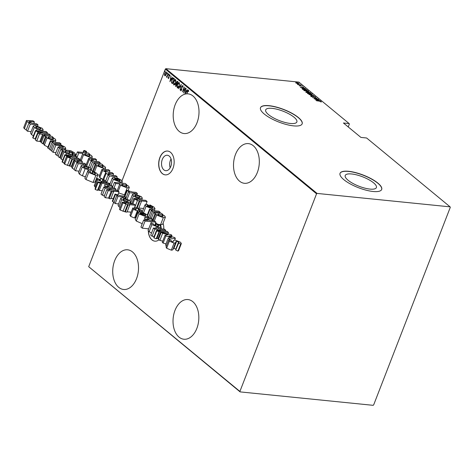 <?xml version="1.0" encoding="UTF-8"?>
<svg xmlns="http://www.w3.org/2000/svg" width="474" height="474" viewBox="0 0 474 474"><rect width="100%" height="100%" fill="white"/><g stroke="black" fill="none" stroke-linecap="round" stroke-linejoin="round"><path stroke-width="0.71" d="M170.172 167.796A7.762 4.989 95.8 0 1 171.061 158.968M160.408 225.796A7.762 4.989 95.8 0 1 160.692 225.269M169.218 156.076A7.762 4.989 -84.2 0 0 167.322 155.247A7.762 4.989 -84.2 0 0 161.841 160.923A7.762 4.989 -84.2 0 0 163.868 169.87A7.762 4.989 -84.2 0 0 165.764 170.693A7.762 4.989 -84.2 0 0 171.244 165.017A7.762 4.989 -84.2 0 0 169.218 156.076M148.374 228.788A11.963 7.691 -84.2 0 0 148.321 229.594M148.315 230.785A11.963 7.691 -84.2 0 0 151.929 239.885A11.963 7.691 -84.2 0 0 154.85 241.159A11.963 7.691 -84.2 0 0 159.086 239.755M148.492 228.806A11.963 7.691 -84.2 0 0 148.463 229.232M148.439 230.957A11.963 7.691 -84.2 0 0 152.047 239.897A11.963 7.691 -84.2 0 0 154.909 241.165M170.545 152.326A11.963 7.691 -84.2 0 0 167.624 151.052A11.963 7.691 -84.2 0 0 159.169 159.803A11.963 7.691 -84.2 0 0 162.298 173.591A11.963 7.691 -84.2 0 0 165.219 174.865A11.963 7.691 -84.2 0 0 173.674 166.113A11.963 7.691 -84.2 0 0 170.545 152.326M167.683 151.064A11.963 7.691 -84.2 0 0 159.282 159.862A11.963 7.691 -84.2 0 0 162.416 173.603A11.963 7.691 -84.2 0 0 165.278 174.87M186.478 93.858A19.938 12.816 -84.2 0 0 173.757 109.666A19.938 12.816 -84.2 0 0 179.231 131.422A19.938 12.816 -84.2 0 0 184.102 133.544A19.938 12.816 -84.2 0 0 198.191 118.962A19.938 12.816 -84.2 0 0 192.977 95.979A19.938 12.816 -84.2 0 0 188.107 93.864A19.938 12.816 -84.2 0 0 186.691 93.84L186.934 93.864A19.938 12.816 -84.2 0 0 186.72 93.882L187.354 91.6L188.451 90.208L188.67 91.144L188.427 91.446L188.338 90.718M253.288 145.737A19.938 12.816 -84.2 0 0 248.417 143.616A19.938 12.816 -84.2 0 0 234.328 158.198A19.938 12.816 -84.2 0 0 239.542 181.175A19.938 12.816 -84.2 0 0 244.412 183.296A19.938 12.816 -84.2 0 0 258.502 168.714A19.938 12.816 -84.2 0 0 253.288 145.737M192.799 301.671A19.938 12.816 -84.2 0 0 187.929 299.556A19.938 12.816 -84.2 0 0 173.839 314.138A19.938 12.816 -84.2 0 0 179.054 337.115A19.938 12.816 -84.2 0 0 183.924 339.236A19.938 12.816 -84.2 0 0 198.013 324.654A19.938 12.816 -84.2 0 0 192.799 301.671M132.489 251.919A19.938 12.816 -84.2 0 0 127.619 249.804A19.938 12.816 -84.2 0 0 113.535 264.385A19.938 12.816 -84.2 0 0 118.743 287.363A19.938 12.816 -84.2 0 0 123.613 289.478A19.938 12.816 -84.2 0 0 137.703 274.902A19.938 12.816 -84.2 0 0 132.489 251.919M272.112 108.356A16.72 5.054 21.2 0 0 265.689 109.867A16.72 5.054 21.2 0 0 273.308 117.789A16.72 5.054 21.2 0 0 290.432 123.471A16.72 5.054 21.2 0 0 296.86 121.96A16.72 5.054 21.2 0 0 289.235 114.044A16.72 5.054 21.2 0 0 272.112 108.356M351.649 173.976A16.72 5.054 21.2 0 0 345.226 175.487A16.72 5.054 21.2 0 0 352.852 183.402A16.72 5.054 21.2 0 0 369.969 189.09A16.72 5.054 21.2 0 0 376.397 187.58A16.72 5.054 21.2 0 0 368.772 179.658A16.72 5.054 21.2 0 0 351.649 173.976M348.627 171.298A22.331 6.755 21.2 0 0 340.048 173.312A22.331 6.755 21.2 0 0 350.227 183.894A22.331 6.755 21.2 0 0 373.103 191.484A22.331 6.755 21.2 0 0 381.689 189.464A22.331 6.755 21.2 0 0 371.503 178.888A22.331 6.755 21.2 0 0 348.627 171.298M381.659 189.535A22.331 6.755 21.2 0 0 371.343 178.976A22.331 6.755 21.2 0 0 348.574 171.44A22.331 6.755 21.2 0 0 340.018 173.383M269.09 105.678A22.331 6.755 21.2 0 0 260.504 107.699A22.331 6.755 21.2 0 0 270.69 118.275A22.331 6.755 21.2 0 0 293.566 125.871A22.331 6.755 21.2 0 0 302.151 123.85A22.331 6.755 21.2 0 0 291.966 113.274A22.331 6.755 21.2 0 0 269.09 105.678M302.122 123.921A22.331 6.755 21.2 0 0 291.806 113.357A22.331 6.755 21.2 0 0 269.036 105.82A22.331 6.755 21.2 0 0 260.481 107.77M348.218 126.943L349.35 124.034L349.148 123.572L298.893 82.109L165.87 68.677L317.082 193.422L316.555 193.813L239.903 391.429L240.105 391.891L373.121 405.323L373.648 404.932L450.3 207.316L450.099 206.854L317.082 193.422M163.773 229.072A11.963 7.691 -84.2 0 0 163.062 223.224M165.533 75.55L164.78 75.722L164.496 74.696L164.81 73.251L166.238 71.965L166.22 74.418L165.533 75.55M164.999 75.816L164.496 74.696M166.629 76.658L168.211 73.683L166.961 77.434L167.014 76.77L166.321 76.824L166.765 76.67M168.323 77.783L168.477 78.595L168.08 77.76L168.311 77.54L168.412 78.127L168.791 77.795L168.928 75.573L169.733 74.851L169.929 75.662L169.692 75.905L169.562 75.301L169.094 75.68L168.957 77.908L168.347 78.619M168.412 78.127L168.987 77.813M169.935 75.935L169.805 75.325L169.094 75.68M173.768 78.263L174.331 78.725L172.406 83.691L171.535 82.731L171.902 79.916C172.335 78.548 172.957 77.997 173.768 78.263L173.377 78.074M177.94 81.706L176.014 86.665L175.587 84.692L176.204 83.803L176.334 82.239L177.454 81.303L177.94 81.706M181.234 84.425L180.096 90.03L180.843 85.361L178.485 88.703L181.234 84.425M185.506 87.951L183.74 93.04L184.042 88.128L182.366 91.909L184.291 86.943L183.995 91.849L185.506 87.951M188.67 91.47L188.243 90.712L186.691 93.84M188.314 90.149L187.917 90.848M316.555 193.813L165.343 69.068L122.008 180.79M113.707 202.197L88.691 266.684L239.903 391.429M184.955 94.042L186.057 88.401L185.861 90.338L186.626 90.972L187.668 89.728L184.955 94.042M181.003 90.279L181.506 89.864L181.779 86.481L182.816 85.557L182.94 87.098L182.745 86.043L181.939 86.618L181.672 89.971L180.79 90.771L180.647 89.545L180.908 89.361L181.192 90.297M180.92 90.83L180.647 89.545M179.219 86.007C178.769 87.352 178.117 87.974 177.27 87.874L177.329 84.479C177.78 83.134 178.431 82.523 179.279 82.642L179.219 86.007M177.531 87.98L177.14 86.339M175.611 83.033C175.161 84.378 174.509 84.994 173.662 84.893L173.721 81.504C174.171 80.159 174.823 79.543 175.67 79.668L175.611 83.033M173.922 85.006L173.531 83.359M169.935 81.652L171.037 76.012L170.841 77.949L171.606 78.577L172.643 77.339L169.935 81.652M168.821 74.643L168.507 74.928L168.507 74.388L168.827 74.104L168.608 74.939M168.75 74.951L168.827 74.104M167.369 73.446L167.055 73.731L167.055 73.192L167.375 72.907L167.156 73.743M167.298 73.754L167.375 72.907M165.017 71.509L164.703 71.793L164.703 71.248L165.023 70.964L164.804 71.799M164.946 71.817L165.023 70.964M297.927 83.625L299.017 83.228L298.122 83.649L296.831 83.383L295.788 82.529L296.706 82.482L299.171 83.495M295.794 82.903L295.788 82.529L296.6 82.766M301.12 85L298.01 84.686L297.394 84.147L301.12 85M299.248 85.753L302.513 86.114L299.242 85.747M299.716 85.622L299.586 85.93M302.033 88.727L303.514 88.484L307.081 89.918L302.821 89.491L302.039 88.644M306.086 92.187L308.42 91.903L310.689 92.898L306.429 92.466L305.896 91.92M313.984 95.618L310.511 95.831L313.142 95.517L308.9 94.504L313.984 95.618M318.255 99.143L314.155 98.841L316.294 98.177L312.787 97.709L317.041 98.142L314.908 98.805L318.214 99.25M319.458 101.163L316.472 100.749L319.346 101.039L321.259 101.543L321.206 101.851L319.458 101.163M320.851 101.649L321.206 101.851M450.099 206.854L366.627 137.993L360.915 137.413L343.431 122.991L349.148 123.572M315.376 99.842L318.806 99.593L317.864 99.807L320.412 100.921L315.376 99.842M315.228 97.004L314.108 96.483L312.573 96.892L311.145 96.435L311.394 96.121L312.396 96.761L313.96 96.352L315.625 96.892L315.24 97.247M314.872 97.099L315.186 96.844M311.145 96.435L311.394 96.121L311.501 96.483M311.803 96.269L311.542 96.649M307.626 93.532C307.3 93.005 307.727 92.815 308.912 92.975L312.088 93.976C312.402 94.498 311.975 94.682 310.814 94.527L307.425 93.182M311.827 94.142L312.283 94.32M304.018 90.558C303.692 90.024 304.118 89.841 305.303 89.995L308.479 90.996C308.793 91.523 308.367 91.707 307.205 91.553L303.816 90.202M308.219 91.168L308.675 91.34M300.35 87.453L303.787 87.204L302.845 87.412L303.609 88.046L305.392 88.531L300.35 87.453M240.105 391.891L88.691 266.684M165.343 69.068L165.87 68.677M321.153 101.827L321.099 102.135M317.509 99.83L316.176 99.913L318.113 100.328L317.509 99.83M315.512 97.176L315.127 97.531M314.76 97.383L315.074 97.129M311.033 96.72L311.288 96.406M312.716 97.004L313.012 96.56M312.899 96.844L313.847 96.637M307.448 93.337L307.928 93.23M311.685 94.551L311.655 93.935L309.066 93.105L308.059 93.574L310.654 94.397L311.655 93.935M307.981 93.763L307.904 93.277L307.786 93.651M305.979 92.466L306.477 92.116M307.585 92.371L308.307 92.187M310.049 92.833L308.58 92.033L308.023 92.477L308.467 92.317L308.017 92.495L308.296 92.762M306.749 91.962L306.714 92.383L308.076 92.519L306.749 91.962L306.405 92.442M308.58 92.033L308.13 92.211L308.509 92.566L310.097 92.726M303.84 90.362L304.32 90.256M308.076 91.577L308.047 90.961L305.457 90.125L304.45 90.593L307.045 91.423L308.047 90.961M304.373 90.783L304.296 90.297L304.178 90.67M302.074 88.81L302.531 88.733M302.489 88.952L302.862 89.586M303.105 89.408L306.488 89.746L303.668 88.608L302.531 88.845L303.058 89.515M302.489 87.435L301.156 87.518L303.087 87.933L302.489 87.435M300.498 86.138L300.8 85.699M300.688 85.984L301.103 85.978M298.632 83.193L296.866 82.612L296.179 82.944L297.968 83.519M295.954 83.027L296.066 82.743L296.114 83.104M185.257 93.568L185.358 93.076M185.796 90.919L185.903 90.374M187.663 89.728L186.626 90.972M185.31 93.07L186.59 91.441L185.749 90.913L185.31 93.07L186.347 91.411L185.749 90.913M183.995 92.383L184.031 91.855M184.084 88.128L184.285 87.619M182.934 87.246L182.614 86.067M181.246 90.303L181.749 89.888M181.583 88.431L181.637 89.124M181.826 88.454L181.797 87.72M182.028 86.505L183.059 85.587M181.139 84.893L178.485 88.703M177.922 83.738L179.125 82.553M179.652 84.153L178.971 83.086M177.809 87.441L178.858 86.789M179.332 83.181L177.483 84.609L177.46 87.358L177.922 87.477M179.261 85.901L179.095 83.08M177.46 87.358L179.065 85.883M176.067 86.535L175.67 86.381M175.913 86.41L175.635 85.48M175.83 84.716L176.204 83.803M176.447 83.827L176.364 83.169M176.577 82.263L177.697 81.327M177.596 81.919L176.488 82.369L176.458 83.513L176.867 83.928L177.786 82.103L177.199 81.789M176.879 84.431L176.429 84.254M176.808 84.372L175.747 84.81L176.055 86.031L176.541 84.236M177.584 82.085L177.312 81.771M174.314 80.764L175.516 79.573M176.044 81.178L175.362 80.106M174.201 84.467L175.25 83.809M175.724 80.207L173.875 81.635L173.851 84.378L174.314 84.496M175.653 82.926L175.487 80.106M173.851 84.378L175.457 82.903M172.459 83.554L172.038 83.388M172.281 83.412L171.535 82.731M171.778 82.754L171.701 81.67M172.489 79.182L173.502 78.103M174.183 79.105L173.265 78.637M172.649 83.074L173.976 79.105L173.437 78.654M173.194 78.625L172.062 80.047L171.807 82.34L172.447 83.051M170.237 81.172L170.332 80.687M170.77 78.53L170.883 77.985M172.643 77.339L171.606 78.577M170.284 80.681L171.57 79.045L170.723 78.524L170.284 80.681L171.327 79.022L170.723 78.524M168.655 78.151L169.034 77.819L168.531 78.139M169.117 77.452L168.774 76.184M169.171 75.597L169.976 74.874M169.805 75.325L169.337 75.704L169.805 75.325M168.75 74.412L169.07 74.128M166.67 77.102L166.321 76.824M166.872 76.681L167.227 76.118M167.298 73.215L167.618 72.931M165.053 73.274L166.481 71.989M166.528 72.943L166.007 72.374M165.242 75.33L165.983 74.928M166.309 72.439L164.964 73.375L164.952 75.277L165.361 75.372M166.261 74.305L166.137 72.362M164.952 75.277L166.066 74.282M164.946 71.272L165.266 70.987M161.196 228.812A7.762 4.989 -84.2 0 0 161.095 227.022M161.018 226.536A7.762 4.989 -84.2 0 0 160.496 224.735M31.142 131.594L27.539 131.233L26.171 130.101L28.92 123.015L29.744 123.098L27.095 121.611L24.346 128.697L23.712 127.595L26.461 120.503L33.062 120.811L34.43 121.942L33.82 123.507M34.43 121.942L31.059 121.599C29.412 121.291 28.825 121.468 29.293 122.138L31.965 123.276L36.676 123.797L38.05 124.929L37.636 125.995M38.05 124.929L30.289 124.147L27.539 131.233M28.967 121.646L29.293 122.138M26.449 120.532L23.712 127.595M27.095 121.611L26.461 120.503M26.271 129.852L24.346 128.697M30.289 124.147L28.92 123.015M37.197 129.189L34.246 127.506L33.328 125.96L35.337 125.503L42.275 128.312L43.164 129.787L41.125 130.267L37.197 129.189L36.688 130.498M35.988 127.66L39.733 129.135L40.971 128.892L40.486 128.116L36.705 126.635L35.491 126.872L35.988 127.66M33.435 135.813L31.497 134.598L30.579 133.046L33.328 125.96M34.246 127.506L31.497 134.598M41.125 130.267L40.829 131.02M36.705 126.635L36.231 127.85M40.486 128.116L40.077 129.159M37.884 131.855L35.734 131.002L36.148 130.403L38.311 131.251L35.135 138.941L32.984 138.088L32.724 137.65L35.473 130.563L35.734 131.002L32.984 138.088M35.562 138.343L35.135 138.941M38.311 131.251L38.578 131.695L35.366 139.954L36.741 141.086L39.869 141.4L42.619 134.314L39.49 134L36.741 141.086M47.441 132.679L39.686 131.891L38.311 130.765L46.073 131.547L47.441 132.679L47.021 133.769M39.686 131.891L39.259 132.987M38.311 130.765L38.163 131.144M39.49 134L38.116 132.868L41.25 133.182L40.367 132.459L42.002 132.625L42.879 133.348L49.006 133.97L50.374 135.096L44.254 134.48L44.935 135.043L43.306 134.883L40.557 141.969L39.869 141.4M43.306 134.883L42.619 134.314M41.546 142.07L40.557 141.969M44.935 135.043L44.728 135.588M50.374 135.096L49.977 136.121M40.367 132.459L40.13 133.07M46.328 136.743L45.457 136.654L44.088 135.523L51.844 136.311L53.212 137.436L52.365 137.353L55.079 138.876L55.861 140.215L53.752 140.683L47.086 138.1L46.328 136.743L43.561 143.877L42.707 143.746L41.339 142.615L44.088 135.523M48.573 138.041L52.353 139.546L53.55 139.297L53.058 138.491L49.213 136.962L48.04 137.211L48.573 138.041M47.933 147.064L44.337 145.186L43.578 143.829L46.298 136.82M45.457 136.654L42.707 143.746M47.086 138.1L44.337 145.186M53.752 140.683L53.295 141.856M49.213 136.962L48.745 138.177M53.058 138.491L52.638 139.569M52.027 150.353L50.534 150.199L49.361 149.233L52.11 142.147L53.064 142.241L50.771 141.139L48.022 148.226L47.655 147.787L50.404 140.695L56.157 142.413L59.671 142.769L61.039 143.895L60.66 144.872M61.039 143.895L53.284 143.112L50.534 150.199M50.771 141.139L50.404 140.695M49.438 149.026L48.022 148.226M53.284 143.112L52.11 142.147M58.438 155.46L56.696 155.288L55.328 154.157L58.077 147.07L63.469 147.343L63.078 146.756L62.781 147.515M63.078 146.756L61.134 145.814L55.825 145.21L54.457 144.084L60.713 144.884L64.849 146.94L65.773 148.285L65.033 148.64L59.446 148.196L56.696 155.288M65.033 148.64L64.618 149.713M54.457 144.084L51.707 151.17L53.076 152.302L55.825 145.21M55.938 152.587L53.076 152.302M61.134 145.814L60.554 147.319M59.446 148.196L58.077 147.07M72.676 155.484L73.375 153.677L72.783 152.693L69.074 151.224L71.71 152.699L72.516 154.032L70.401 154.477L66.65 153.511L63.895 151.964L63.149 150.625L62.284 150.536L60.814 149.328L70.887 150.756L74.448 152.788L75.692 154.536L74.898 154.933L73.429 153.6M65.335 151.876L69.008 153.345L70.17 153.102L69.666 152.29L65.993 150.845L64.825 151.076L65.335 151.876M62.764 160.088L61.146 159.051L60.399 157.712L59.534 157.629L58.065 156.414L60.814 149.328M63.149 150.625L60.399 157.712M62.284 150.536L59.534 157.629M63.895 151.964L61.146 159.051M66.65 153.511L66.164 154.749M70.401 154.477L70.111 155.223M72.783 152.693L72.457 153.523M74.898 154.933L74.608 155.679M65.993 150.845L65.531 152.024M69.666 152.29L69.251 153.363M64.488 163.157L62.076 161.865L64.825 154.773L65.086 155.217L62.337 162.304M67.237 156.07L65.086 155.217L65.501 154.619L67.663 155.466L67.13 156.343M67.663 155.466L67.741 156.402M76.794 156.894L69.038 156.106L67.663 154.98L75.425 155.762L76.794 156.894L76.344 158.049M69.038 156.106L68.694 156.995M67.663 154.98L67.515 155.359M69.719 156.675L71.355 156.841L72.332 157.646L78.459 158.263L79.828 159.394L73.701 158.772L74.193 159.181L71.444 166.267L69.808 166.101L64.636 164.2L63.883 163.376L66.633 156.29L68.114 156.438L69.583 157.297L70.602 157.404L69.719 156.675L69.482 157.285M74.193 159.181L72.558 159.015L69.808 166.101M72.107 165.977L71.574 165.924M79.828 159.394L79.508 160.212M72.558 159.015L67.385 157.107L64.636 164.2M67.385 157.107L66.633 156.29M70.188 158.393L67.438 165.479M72.066 158.612L69.317 165.699M79.081 171.15L75.485 170.782L74.116 169.651L76.865 162.564L77.683 162.647L75.04 161.16L72.291 168.246L71.651 167.144L74.4 160.058L81.001 160.36L82.369 161.492L81.759 163.062M82.369 161.492L79.004 161.154C77.357 160.84 76.764 161.018 77.232 161.687L79.905 162.825L84.621 163.346L85.99 164.478L85.575 165.544M85.99 164.478L78.234 163.696L75.485 170.782M76.912 161.196L77.232 161.687M74.388 160.088L71.651 167.144M75.04 161.16L74.4 160.058M74.211 169.402L72.291 168.246M78.234 163.696L76.865 162.564M85.136 168.738L82.192 167.061L81.267 165.509L83.282 165.053L90.214 167.867L91.103 169.342L89.065 169.816L85.136 168.738L82.387 175.824L79.442 174.148L78.518 172.595L81.267 165.509M83.928 167.209L87.678 168.685L88.916 168.448L88.425 167.672L84.645 166.184L83.43 166.427L83.928 167.209M85.385 176.766L82.387 175.824M82.192 167.061L79.442 174.148M89.065 169.816L88.638 170.913M84.645 166.184L84.171 167.399M88.425 167.672L88.022 168.708M88.721 172.447C87.666 171.582 87.406 170.954 87.933 170.557L89.936 171.576L90.487 172.619L94.48 174.26L95.63 174.023L95.049 173.134L92.821 171.89L92.774 171.114L96.791 173.288L97.881 174.912L95.837 175.392L88.721 172.447L85.972 179.533C84.917 178.674 84.656 178.04 85.184 177.643M84.935 177.922L87.933 170.557M95.837 175.392L93.088 182.478L85.972 179.533M97.881 174.912L95.132 181.998L93.088 182.478M92.774 171.114L91.855 173.484M92.821 171.89L92.152 173.614M95.049 173.134L94.61 174.272M97.626 179.794L97.14 178.425L99.226 179.243L99.339 179.924L100.298 180.375L100.215 179.048L101.371 178.781L105.726 180.659L106.348 182.117L104.233 181.305L103.93 180.464L102.74 179.913L102.609 180.653L101.596 181.495L97.626 179.794L94.877 186.88L94.391 185.512M94.196 185.737L97.14 178.425M95.677 187.443L94.877 186.88M101.596 181.495L101.306 182.247M102.609 180.653L102.218 182.336M102.473 180.31L102.74 179.913L102.526 180.458M103.93 180.464L103.166 182.437M104.286 181.21L103.77 182.496M106.188 182.739L106.508 181.909L106.111 182.733M100.298 180.375L100.447 180.037L100.316 180.375M99.339 179.924L99.102 179.575M102.159 190.69L99.256 190.4L98.361 189.659M109.767 184.09L102.005 183.308L100.636 182.176L108.398 182.964L109.767 184.09L109.423 184.978M102.005 183.308L99.256 190.4M100.636 182.176L100.488 182.561M104.499 195.46L102.39 195.247L101.021 194.115L103.77 187.029L107.74 187.431L105.062 185.932L104.606 187.112M105.062 185.932L104.434 184.836L105.951 184.629L111.035 185.144L112.409 186.27L109.032 185.932C107.391 185.624 106.804 185.802 107.272 186.472L109.921 187.603L114.655 188.131L116.029 189.256L115.579 190.418M116.029 189.256L105.139 188.16L102.39 195.247M106.946 185.98L107.272 186.472M112.409 186.27L111.799 187.84M101.709 192.343L101.667 191.964M105.139 188.16L103.77 187.029M109.05 189.12L110.685 189.286L111.568 190.009L117.688 190.631L119.063 191.763L112.936 191.141L113.618 191.709L111.988 191.543L111.301 190.975L108.552 198.067L105.424 197.747L104.055 196.621L106.804 189.529L109.932 189.849L109.05 189.12L108.813 189.736M111.301 190.975L108.173 190.661L105.424 197.747M111.988 191.543L109.239 198.63L108.552 198.067M113.618 191.709L110.869 198.796L109.239 198.63M113.333 198.547L111.058 198.316M119.063 191.763L117.759 195.122M108.173 190.661L106.804 189.529M118.559 203.891L115.206 203.553L114.033 202.588L116.782 195.495L117.736 195.596L115.443 194.488L112.694 201.58L112.326 201.136L115.075 194.05L120.829 195.768L124.342 196.118L125.711 197.249L125.337 198.227M125.711 197.249L117.955 196.467L115.206 203.553M115.443 194.488L115.075 194.05M114.11 202.38L112.694 201.58M117.955 196.467L116.782 195.495M125.296 202.517L126.925 202.682L127.903 203.494L134.029 204.11L135.398 205.242L129.278 204.62L129.763 205.023L127.014 212.115L125.379 211.949L120.206 210.047L119.46 209.224L122.209 202.137L123.69 202.285L125.154 203.145L126.179 203.251L125.296 202.517L125.059 203.133M129.763 205.023L128.128 204.863L125.379 211.949M131.079 212.168L127.145 211.771M135.398 205.242L134.172 208.406M128.128 204.863L122.956 202.955L120.206 210.047M122.956 202.955L122.209 202.137M125.758 204.241L123.009 211.327M127.642 204.454L124.893 211.546M133.336 209.253L132.85 207.885L134.942 208.702L135.049 209.384L136.008 209.834L135.925 208.507L137.081 208.24L141.436 210.124L142.058 211.582L139.948 210.764L139.64 209.923L138.449 209.372L138.319 210.112L137.306 210.96L133.336 209.253L130.587 216.34L130.101 214.977M129.906 215.196L132.85 207.885M137.306 210.96L134.557 218.046L130.587 216.34M135.57 217.205L134.557 218.046M138.319 210.112L135.623 217.744M138.183 209.775L138.449 209.372L138.242 209.917M139.64 209.923L138.858 211.949M140.002 210.675L139.498 211.914M141.649 212.856L142.224 211.374L141.584 212.802M136.008 209.834L136.162 209.496L136.032 209.834M135.049 209.384L134.812 209.034M140.245 211.961L145.008 215.629L145.891 215.362L145.358 214.538L143.243 213.377L142.858 212.512L147.011 214.716L148.007 216.263L145.945 216.719L139.042 213.958L138.035 212.399L140.245 211.961M140.203 213.685L140.482 212.98L140.565 214.035L143.415 215.397L140.482 212.98L140.043 213.199M142.076 223.633L136.293 221.05L135.286 219.486L138.035 212.399M139.042 213.958L136.293 221.05M145.945 216.719L145.625 217.536M142.858 212.512L142.461 213.531M143.243 213.377L143.012 213.981M145.358 214.538L144.955 215.587M148.623 228.818L142.307 228.178L140.938 227.046L143.687 219.96L147.657 220.363L144.985 218.864L144.523 220.043M144.985 218.864L144.351 217.767L145.868 217.56L150.957 218.076L152.326 219.201L148.954 218.864C147.307 218.555 146.721 218.733 147.195 219.403L149.837 220.534L154.577 221.062L155.946 222.188L154.69 225.434M155.946 222.188L145.056 221.091L142.307 228.178M146.863 218.911L147.195 219.403M152.326 219.201L151.716 220.771M141.625 225.274L141.584 224.895M145.056 221.091L143.687 219.96M151.923 224.587C150.874 223.728 150.613 223.094 151.141 222.697L153.143 223.722L153.689 224.765L157.682 226.4L158.837 226.169L158.257 225.28L156.029 224.03L155.982 223.254L159.999 225.434L161.083 227.052L159.039 227.532L151.923 224.587L149.174 231.679C148.125 230.814 147.858 230.18 148.392 229.783M148.143 230.062L151.141 222.697M151.49 233.137L149.174 231.679M159.039 227.532L158.642 228.557M155.982 223.254L155.063 225.624M156.029 224.03L155.359 225.76M158.257 225.28L157.812 226.412M154.151 236.461L152.095 236.248L150.72 235.122L153.469 228.03L156.604 228.35L155.721 227.621L155.484 228.237M155.721 227.621L157.356 227.787L158.233 228.515L164.359 229.132L165.728 230.263L159.608 229.641L160.289 230.21L158.66 230.044L157.972 229.475L157.641 230.328M157.972 229.475L154.844 229.161L152.095 236.248M158.66 230.044L158.446 230.595M160.289 230.21L160.105 230.684M165.728 230.263L165.361 231.217M154.844 229.161L153.469 228.03M158.914 231.697L156.764 230.844L157.178 230.246L159.341 231.099L156.165 238.783L154.014 237.936L153.754 237.492L156.503 230.405L156.764 230.844L154.014 237.936M156.592 238.185L156.165 238.783M159.341 231.099L159.608 231.537L156.858 238.629M158.648 238.896L157.066 238.084M168.471 232.521L160.71 231.739L159.341 230.607L167.097 231.389L168.471 232.521L167.938 233.883M160.71 231.739L157.961 238.825M159.341 230.607L159.193 230.992M175.356 238.203L169.662 239.121L168.3 237.995L171.535 237.468L165.876 235.999L165.035 235.305L168.157 234.719L162.623 233.315L161.249 232.183L171.09 234.683L171.955 235.4L168.791 235.987L174.462 237.468L175.356 238.203L174.639 240.045M169.662 239.121L169.414 239.773M171.955 235.4L171.458 236.686M161.249 232.183L158.5 239.269L159.874 240.401L162.623 233.315M162.772 241.142L159.874 240.401M165.035 235.305L162.286 242.392L163.127 243.085L165.876 235.999M166.03 243.843L163.127 243.085M168.3 237.995L165.55 245.082L166.427 245.81M169.372 241.153L168.957 239.583L171.286 240.561L171.292 241.355L172.607 241.936L173.567 240.478L175.208 240.075L180.523 242.267L181.346 243.565L180.665 244.027L178.455 242.931L178.568 242.036L176.689 241.213L175.872 241.864C175.984 242.623 175.386 243.026 174.071 243.073L169.372 241.153L166.623 248.24L166.208 246.67M165.953 247.031L168.957 239.583M174.071 243.073L171.321 250.165L166.623 248.24M176.689 241.213L173.94 248.305L173.123 248.951C173.235 249.709 172.637 250.112 171.321 250.165M175.943 241.622L172.986 249.395M178.568 242.036L175.818 249.123L173.94 248.305M178.876 242.617L175.706 250.017L177.916 251.113L180.665 244.027M181.346 243.565L178.597 250.651L177.916 251.113M172.986 241.882L173.567 240.478M82.814 153.428L78.779 153.019L77.41 151.887L88.3 152.989L89.669 154.115L88.822 154.032L91.529 155.555L92.317 156.894L90.208 157.362L83.543 154.779L82.814 153.428L80.029 160.591M85.024 154.72L88.81 156.224L90.001 155.976L89.509 155.17L85.67 153.641L84.49 153.89L85.024 154.72M86.369 164.288L85.521 164.093M82.991 163.186L81.925 162.641M78.779 153.019L76.812 158.097M83.543 154.779L81.285 160.597M90.208 157.362L89.888 158.18M77.41 151.887L75.793 156.064M85.67 153.641L85.202 154.856M89.509 155.17L89.094 156.248M86.333 151.265L86.001 151.834L84.017 151.034L84.336 150.465L86.333 151.265L85.658 152.723M84.336 150.465L83.448 152.498M91.47 169.313L91.127 169.283M100.233 162.837L92.477 162.055L91.109 160.923L91.926 161.006L89.284 159.513L88.65 158.411L95.244 158.719L96.613 159.851L93.248 159.507C91.6 159.199 91.008 159.377 91.482 160.046L94.154 161.184L98.865 161.705L100.233 162.837L99.866 163.791M92.477 162.055L90.22 167.867M91.156 159.554L91.482 160.046M96.613 159.851L96.009 161.415M88.626 158.464L85.889 165.533L88.65 158.411M89.284 159.513L86.783 165.959M91.109 160.923L88.786 166.901M96.092 164.401L95.215 164.312L93.846 163.18L101.608 163.963L102.977 165.094L102.129 165.011L104.837 166.534L105.625 167.873L103.516 168.335L96.85 165.758L96.092 164.401L93.325 171.535M98.331 165.699L102.111 167.203L103.308 166.955L102.817 166.149L98.977 164.62L97.798 164.863L98.331 165.699M92.655 171.422L91.097 170.273L93.846 163.18M99.647 175.256L97.905 174.793M96.062 164.478L93.396 171.351M95.215 164.312L92.466 171.398M96.85 165.758L94.492 171.837M103.516 168.335L103.19 169.171M98.977 164.62L98.503 165.835M102.817 166.149L102.396 167.227M110.175 183.462L108.836 183.325M117.161 176.796L109.405 176.014L108.036 174.888L108.961 174.977L106.123 173.407L105.862 172.192L102.574 170.48L101.904 169.437L108.552 169.698L109.921 170.824L104.452 170.527L104.784 171.025L108.706 172.335L112.172 172.684L113.541 173.81L109.82 173.437C108.38 173.194 107.918 173.389 108.428 174.029L112.374 175.327L115.792 175.67L117.161 176.796L116.438 178.662M109.405 176.014L106.774 182.798M108.108 173.543L108.428 174.029M113.541 173.81L112.93 175.38M106.028 170.433L105.595 171.535M109.921 170.824L109.316 172.394M102.574 170.48L99.824 177.572L99.155 176.524L101.904 169.437M102.159 178.917L99.824 177.572M106.123 173.407L103.77 179.468M102.775 179.539L105.862 172.192M108.036 174.888L105.779 180.707M119.798 183.936L115.763 183.527L114.394 182.401L125.284 183.497L126.653 184.629L125.806 184.54L128.513 186.069L129.301 187.408L127.192 187.87L120.526 185.293L119.798 183.936L117.013 191.099M122.008 185.233L125.794 186.738L126.985 186.489L126.493 185.678L122.653 184.155L121.474 184.398L122.008 185.233M124.958 194.998L118.595 192.959M115.763 183.527L114.003 188.059M120.526 185.293L118.269 191.111M127.192 187.87L124.443 194.956M114.394 182.401L112.267 187.888M122.653 184.155L122.185 185.37M126.493 185.678L126.078 186.756M130.261 200.152L129.165 200.04M137.413 193.505L129.657 192.722L128.484 191.757L129.438 191.852L126.777 190.305L132.53 192.023L136.044 192.379L137.413 193.505L137.033 194.482M129.657 192.722L127.239 198.962M126.777 190.305L124.478 196.23M127.145 190.749L124.887 196.568M128.484 191.757L125.9 198.416M141.465 201.284L137.46 200.496L134.657 199.216L133.911 198.393L135.392 198.547L136.856 199.4L137.881 199.507L136.992 198.778L138.627 198.944L139.605 199.75L145.731 200.366L147.1 201.497L140.974 200.881L141.465 201.284L138.716 208.37L134.503 207.547M139.83 201.118L137.081 208.204M143.592 208.507L138.846 208.033M147.1 201.497L146.01 204.318M136.992 198.778L136.755 199.388M133.911 198.393L131.778 203.885M134.657 199.216L132.809 203.986M137.46 200.496L134.711 207.582M139.344 200.715L136.595 207.802M160.212 212.316L152.456 211.528L151.277 210.563L152.237 210.657L149.571 209.117L155.324 210.829L158.843 211.185L160.212 212.316L159.892 213.134M152.456 211.528L149.956 217.975M149.571 209.117L147.301 214.971M149.938 209.555L147.687 215.368M148.611 217.442L147.722 217.009M151.277 210.563L148.528 217.649L148.777 217.85M114.572 177.389L119.335 181.056L120.218 180.784L119.685 179.966L117.57 178.805L117.185 177.934L121.338 180.144L122.333 181.69L120.272 182.14L113.369 179.385L112.362 177.821L114.572 177.389M114.53 179.113L114.803 178.402L114.892 179.456L117.742 180.825L114.803 178.402L114.37 178.627M112.374 187.615L111.971 187.396M109.589 184.996L112.362 177.821M113.369 179.385L111.112 185.204M120.272 182.14L119.952 182.958M117.185 177.934L116.788 178.953M117.57 178.805L117.339 179.409M119.685 179.966L119.282 181.009M147.254 204.347L152.012 208.015L152.895 207.742L152.367 206.925L150.246 205.763L149.861 204.892L154.014 207.102L155.016 208.649L152.948 209.099L146.045 206.344L145.038 204.78L147.254 204.347M147.213 206.072L147.485 205.361L147.568 206.415L150.418 207.784L147.485 205.361L147.047 205.586M142.71 212.885L142.289 211.872L145.038 204.78M146.045 206.344L143.557 212.767M152.948 209.099L152.492 210.284M149.861 204.892L149.464 205.912M150.246 205.763L150.015 206.368M152.367 206.925L151.958 207.968M155.869 213.715L154.998 213.632L153.629 212.5L161.385 213.282L162.754 214.414L161.907 214.325L164.62 215.854L165.402 217.193L163.293 217.655L156.627 215.072L155.869 213.715L153.102 220.848L151.864 220.398M158.115 215.018L161.895 216.523L163.092 216.274L162.6 215.463L158.754 213.94L157.581 214.183L158.115 215.018M165.402 217.193L162.653 224.279L160.544 224.741L158.34 224.315M155.922 223.408L155.543 223.224M155.839 213.798L153.12 220.807M154.998 213.632L152.249 220.718M156.627 215.072L154.317 221.032M163.293 217.655L160.544 224.741M153.629 212.5L151.342 218.39M158.754 213.94L158.286 215.155M162.6 215.463L162.179 216.541M100.21 183.266L98.059 182.419L98.474 181.82L100.636 182.668L97.46 190.358L95.31 189.505L95.049 189.067L97.798 181.975L98.059 182.419L95.31 189.505M97.887 189.76L97.46 190.358M100.636 182.668L100.903 183.112L98.154 190.198M124.662 201.343L121.717 199.667L120.799 198.12L122.807 197.664L129.74 200.472L130.634 201.948L128.59 202.428L124.662 201.343L124.123 202.736M123.459 199.821L127.204 201.296L128.442 201.053L127.95 200.277L124.17 198.796L122.962 199.033L123.459 199.821M120.112 207.541L118.968 206.759L118.05 205.206L120.799 198.12M121.717 199.667L118.968 206.759M128.59 202.428L128.17 203.518M124.17 198.796L123.702 200.01M127.95 200.277L127.547 201.32M136.364 197.605L133.419 195.928L132.501 194.376L134.509 193.919L141.442 196.734L142.336 198.209L140.292 198.683L136.364 197.605L135.825 198.997M135.155 196.082L138.906 197.551L140.144 197.314L139.652 196.538L135.872 195.051L134.663 195.294L135.155 196.082M131.813 203.802L130.332 202.718M133.419 195.928L130.67 203.014M140.292 198.683L139.871 199.773M135.872 195.051L135.404 196.266M139.652 196.538L139.249 197.581M31.059 121.599L30.573 122.855M62.651 148.522L62.284 149.476M59.611 145.595L59.007 147.159M79.004 161.154L78.512 162.41M100.304 179.664L100.05 180.316M109.032 185.932L108.546 187.189M136.014 209.123L135.76 209.781M148.954 218.864L148.463 220.12M173.324 241.165L173.099 241.74M93.248 159.507L92.762 160.763M109.82 173.437L109.37 174.598M42.619 131.197L43.164 129.787M55.061 142.283L55.861 140.215M65.193 149.772L65.773 148.285M71.983 155.413L72.516 154.032M75.224 155.739L75.692 154.536M90.013 172.157L91.103 169.342M99.765 180.203L100.215 179.048M135.481 209.662L135.925 208.507M147.444 217.72L148.007 216.263M160.431 228.735L161.083 227.052M173.016 241.858L173.484 240.644M91.749 158.363L92.317 156.894M86.173 152.77L86.588 151.698M83.039 152.456L83.756 150.602M105.056 169.342L105.625 167.873M128.051 190.631L129.301 187.408M121.771 183.142L122.333 181.69M154.222 210.699L155.016 208.649M129.953 203.696L130.634 201.948M141.655 199.957L142.336 198.209M130.036 200.733L132.501 194.376"/></g></svg>
